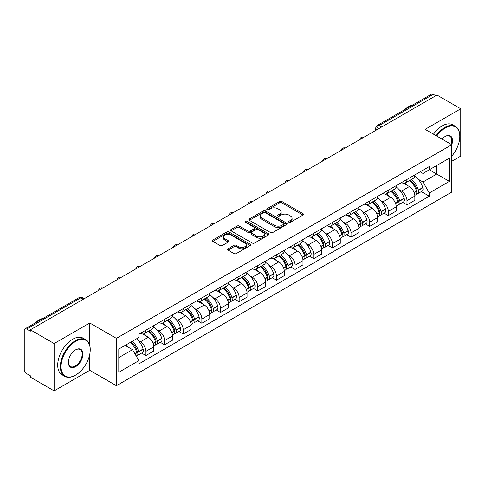 <?xml version="1.0" encoding="UTF-8"?>
<svg xmlns="http://www.w3.org/2000/svg" width="485" height="485" viewBox="0 0 485 485"><rect width="100%" height="100%" fill="white"/><g stroke="black" fill="none" stroke-linecap="round" stroke-linejoin="round"><path stroke-width="0.73" d="M288.908 222.245A1.164 0.673 0 0 0 290.551 222.245L303.016 215.049A1.661 0.958 0 0 0 303.501 214.37A1.661 0.958 0 0 0 303.016 213.697L281.9 201.505A1.661 0.958 0 0 0 279.554 201.505L267.089 208.702A1.164 0.673 0 0 0 266.75 209.174A1.164 0.673 0 0 0 267.089 209.647A1.164 0.673 0 0 0 268.732 209.647L270.345 208.714A5.311 3.068 0 0 1 277.85 208.714L279.609 209.732A5.311 3.068 0 0 1 281.167 211.903A5.311 3.068 0 0 1 279.609 214.067L277.996 215A1.164 0.673 0 0 0 277.656 215.473A1.164 0.673 0 0 0 277.996 215.946A1.164 0.673 0 0 0 279.639 215.946L281.251 215.019A5.311 3.068 0 0 1 288.763 215.019L290.521 216.031A5.311 3.068 0 0 1 292.079 218.201A5.311 3.068 0 0 1 290.521 220.366L288.908 221.299A1.164 0.673 0 0 0 288.569 221.772A1.164 0.673 0 0 0 288.908 222.245L288.908 221.299M228.047 248.781A1.661 0.958 0 0 0 227.562 249.46A1.661 0.958 0 0 0 228.047 250.139L233.976 253.558A1.661 0.958 0 0 0 236.322 253.558L250.163 245.562A1.661 0.958 0 0 0 250.648 244.889A1.661 0.958 0 0 0 250.163 244.21L229.047 232.018A1.661 0.958 0 0 0 226.701 232.018L212.854 240.008A1.661 0.958 0 0 0 212.369 240.687A1.661 0.958 0 0 0 212.854 241.366L220.014 245.495A1.661 0.958 0 0 0 222.36 245.495L228.283 242.076A1.661 0.958 0 0 0 228.768 241.397A1.661 0.958 0 0 0 228.283 240.724L224.737 238.675A4.438 2.564 0 0 1 223.433 236.862A4.438 2.564 0 0 1 226.174 234.491A4.438 2.564 0 0 1 231.012 235.049L244.913 243.076A4.438 2.564 0 0 1 246.216 244.889A4.438 2.564 0 0 1 243.476 247.253A4.438 2.564 0 0 1 238.638 246.701L236.322 245.362A1.661 0.958 0 0 0 233.976 245.362L228.047 248.781L228.047 250.139M116.4 338.366L89.749 322.974L54.132 343.538L30.343 329.806L436.967 95.048L460.75 108.779L425.133 129.343L451.784 144.73L116.4 338.366L116.4 385.702L451.784 192.072L451.784 144.73A10.312 5.953 -60 0 0 445.212 136.455L445.212 136.455A10.312 5.953 -60 0 0 442.047 139.11M270.46 232.491A1.661 0.958 0 0 0 272.806 232.491L286.653 224.5A1.661 0.958 0 0 0 287.138 223.821A1.661 0.958 0 0 0 286.653 223.142L265.531 210.951A1.661 0.958 0 0 0 263.185 210.951L249.345 218.947A1.661 0.958 0 0 0 248.853 219.62A1.661 0.958 0 0 0 249.345 220.299L270.46 232.491M245.762 222.5A1.164 0.673 0 0 1 246.938 222.663L246.938 221.281L268.405 233.679A1.661 0.958 0 0 1 268.89 234.352A1.661 0.958 0 0 1 268.405 235.031L254.564 243.021A1.661 0.958 0 0 1 252.218 243.021L231.096 230.83L231.096 229.478A1.661 0.958 0 0 0 230.611 230.157A1.661 0.958 0 0 0 231.096 230.83M231.096 229.478L237.026 226.058A1.661 0.958 0 0 1 239.372 226.058L247.932 230.999A1.661 0.958 0 0 0 250.278 230.999L254.213 228.732A1.661 0.958 0 0 0 254.698 228.053A1.661 0.958 0 0 0 254.213 227.38L245.295 222.227A1.164 0.673 0 0 1 244.955 221.754A1.164 0.673 0 0 1 245.671 221.136A1.164 0.673 0 0 1 246.938 221.281M54.132 343.538L54.132 390.88L30.343 377.148L30.343 375.766L26.639 373.626A3.383 1.952 -120 0 1 24.25 369.485L24.25 330.43A3.383 1.952 -120 0 1 24.947 328.878L79.091 297.62A3.383 1.952 60 0 1 80.783 297.79L26.639 329.048A3.383 1.952 -120 0 0 24.947 328.878M451.784 161.293L460.75 156.121L460.75 108.779M54.132 390.88L89.749 370.316L116.4 385.702M30.343 329.806L30.343 331.188L26.639 329.048M381.628 126.997L379.118 125.548A3.383 1.952 60 0 0 377.427 125.379L431.571 94.12A3.383 1.952 60 0 1 433.257 94.29L379.118 125.548A3.383 1.952 120 0 0 376.724 129.689L376.724 129.828M435.772 95.739L433.257 94.29M406.963 179.444A7.778 4.486 60 0 1 405.357 182.936L413.244 178.377A7.778 4.486 -120 0 0 414.851 174.891M399.476 189.956L401.465 191.102A7.778 4.486 60 0 1 406.963 200.626L414.851 196.073A7.778 4.486 -120 0 0 409.352 186.549L403.708 183.294M414.851 196.073L414.851 200.281L406.963 204.84L402.689 202.366M405.357 182.936A7.778 4.486 60 0 1 401.525 182.584M406.963 200.626L406.963 204.84M388.321 190.211A7.778 4.486 60 0 1 386.709 193.697L394.596 189.144A7.778 4.486 -120 0 0 396.209 185.652M384.041 213.133L388.321 215.601L396.209 211.048L396.209 206.84A7.778 4.486 -120 0 0 390.71 197.316L385.066 194.055M386.709 193.697A7.778 4.486 60 0 1 382.883 193.345M380.834 200.723L382.823 201.869A7.778 4.486 60 0 1 388.321 211.393L388.321 215.601M369.673 200.972A7.778 4.486 60 0 1 368.06 204.464L375.954 199.911A7.778 4.486 -120 0 0 377.56 196.419M365.393 223.9L369.673 226.368L377.56 221.815L377.56 217.601A7.778 4.486 -120 0 0 372.062 208.083L366.417 204.822M368.06 204.464A7.778 4.486 60 0 1 364.235 204.112M362.186 211.484L364.174 212.636A7.778 4.486 60 0 1 369.673 222.16L369.673 226.368M351.025 211.739A7.778 4.486 60 0 1 349.418 215.231L357.306 210.672A7.778 4.486 -120 0 0 358.918 207.186M346.751 234.661L351.025 237.135L358.918 232.576L358.918 228.368A7.778 4.486 -120 0 0 353.419 218.844L347.769 215.589M349.418 215.231A7.778 4.486 60 0 1 345.587 214.879M343.538 222.251L345.532 223.397A7.778 4.486 60 0 1 351.025 232.921L351.025 237.135M332.383 222.506A7.778 4.486 60 0 1 330.77 225.992L338.657 221.439A7.778 4.486 -120 0 0 340.27 217.947M328.103 245.428L332.383 247.896L340.27 243.343L340.27 239.135A7.778 4.486 -120 0 0 334.771 229.611L329.127 226.349M330.77 225.992A7.778 4.486 60 0 1 326.945 225.64M324.895 233.018L326.884 234.164A7.778 4.486 60 0 1 332.383 243.688L332.383 247.896M313.734 233.267A7.778 4.486 60 0 1 312.128 236.759L320.015 232.206A7.778 4.486 -120 0 0 321.622 228.714M309.46 256.195L313.734 258.663L321.622 254.11L321.622 249.896A7.778 4.486 -120 0 0 316.129 240.378L310.479 237.116M312.128 236.759A7.778 4.486 60 0 1 308.296 236.407M306.247 243.779L308.236 244.931A7.778 4.486 60 0 1 313.734 254.455L313.734 258.663M295.092 244.034A7.778 4.486 60 0 1 293.48 247.526L301.367 242.967A7.778 4.486 -120 0 0 302.979 239.481M290.812 266.956L295.092 269.43L302.979 264.871L302.979 260.663A7.778 4.486 -120 0 0 297.481 251.139L291.837 247.883M293.48 247.526A7.778 4.486 60 0 1 289.654 247.174M287.605 254.546L289.594 255.692A7.778 4.486 60 0 1 295.092 265.216L295.092 269.43M276.444 254.801A7.778 4.486 60 0 1 274.831 258.287L282.725 253.734A7.778 4.486 -120 0 0 284.331 250.242M272.164 277.723L276.444 280.191L284.331 275.638L284.331 271.43A7.778 4.486 -120 0 0 278.833 261.906L273.188 258.644M274.831 258.287A7.778 4.486 60 0 1 271.006 257.935M268.957 265.313L270.945 266.459A7.778 4.486 60 0 1 276.444 275.983L276.444 280.191M257.796 265.562A7.778 4.486 60 0 1 256.189 269.054L264.076 264.501A7.778 4.486 -120 0 0 265.689 261.009M253.522 288.49L257.802 290.958L265.689 286.405L265.689 282.191A7.778 4.486 -120 0 0 260.19 272.673L254.54 269.411M256.189 269.054A7.778 4.486 60 0 1 252.364 268.702M250.315 276.074L252.303 277.226A7.778 4.486 60 0 1 257.802 286.75L257.802 290.958M239.153 276.329A7.778 4.486 60 0 1 237.541 279.821L245.434 275.262A7.778 4.486 -120 0 0 247.041 271.776M234.873 299.251L239.153 301.725L247.041 297.166L247.041 292.958A7.778 4.486 -120 0 0 241.542 283.434L235.898 280.178M237.541 279.821A7.778 4.486 60 0 1 233.715 279.469M231.666 286.841L233.655 287.987A7.778 4.486 60 0 1 239.153 297.511L239.153 301.725M220.505 287.096A7.778 4.486 60 0 1 218.899 290.582L226.786 286.029A7.778 4.486 -120 0 0 228.399 282.537M216.231 310.018L220.505 312.486L228.399 307.933L228.399 303.725A7.778 4.486 -120 0 0 222.9 294.201L217.25 290.939M218.899 290.582A7.778 4.486 60 0 1 215.067 290.23M213.018 297.608L215.007 298.754A7.778 4.486 60 0 1 220.505 308.278L220.505 312.486M201.863 297.857A7.778 4.486 60 0 1 200.25 301.349L208.138 296.796A7.778 4.486 -120 0 0 209.75 293.304M197.583 320.785L201.863 323.252L209.75 318.7L209.75 314.486A7.778 4.486 -120 0 0 204.252 304.968L198.607 301.706M200.25 301.349A7.778 4.486 60 0 1 196.425 300.997M194.376 308.369L196.364 309.521A7.778 4.486 60 0 1 201.863 319.045L201.863 323.252M183.215 308.624A7.778 4.486 60 0 1 181.608 312.116L189.496 307.557A7.778 4.486 -120 0 0 191.102 304.071M178.941 331.546L183.215 334.019L191.102 329.461L191.102 325.253A7.778 4.486 -120 0 0 185.609 315.729L179.959 312.473M181.608 312.116A7.778 4.486 60 0 1 177.777 311.764M175.728 319.136L177.716 320.282A7.778 4.486 60 0 1 183.215 329.806L183.215 334.019M164.573 319.391A7.778 4.486 60 0 1 162.96 322.877L170.847 318.324A7.778 4.486 -120 0 0 172.46 314.832M160.292 342.313L164.573 344.78L172.46 340.228L172.46 336.02A7.778 4.486 -120 0 0 166.961 326.496L161.317 323.234M162.96 322.877A7.778 4.486 60 0 1 159.135 322.525M157.085 329.903L159.074 331.049A7.778 4.486 60 0 1 164.573 340.573L164.573 344.78M145.924 330.152A7.778 4.486 60 0 1 144.312 333.644L152.205 329.091A7.778 4.486 -120 0 0 153.812 325.599M141.644 353.08L145.924 355.547L153.812 350.995L153.812 346.781A7.778 4.486 -120 0 0 148.313 337.263L142.669 334.001M144.312 333.644A7.778 4.486 60 0 1 140.486 333.292M138.437 340.664L140.426 341.816A7.778 4.486 60 0 1 145.924 351.34L145.924 355.547M420.174 171.817L422.981 173.442L449.395 158.189L436.724 165.506L436.724 174.06L422.981 181.996L418.125 179.189M118.795 357.615L132.538 349.679L138.874 360.652L118.795 372.25L118.795 349.061L138.874 337.469L138.874 334.226L429.316 166.537L429.316 169.78L449.395 181.378L429.316 192.969L422.981 181.996M449.395 158.189L449.395 181.378M138.874 360.652L138.874 363.895L429.316 196.213L429.316 192.969M89.749 322.974L89.749 345.35M89.749 354.371L89.749 370.316M132.538 349.679L125.13 345.405M421.332 191.605L429.316 196.213M289.375 222.409L290.521 221.748A5.311 3.068 0 0 0 292.079 219.578L292.079 218.201M281.167 211.903L281.167 213.279A5.311 3.068 0 0 1 279.609 215.449L278.463 216.11M302.992 215.061L281.9 202.882A1.661 0.958 0 0 0 279.554 202.882L267.55 209.811M286.629 224.513L265.531 212.333A1.661 0.958 0 0 0 263.185 212.333L249.363 220.311L249.345 218.947M283.719 224.294A1.164 0.673 0 0 0 284.058 223.821A1.164 0.673 0 0 0 283.719 223.349L265.18 212.642A1.164 0.673 0 0 0 263.537 212.642L261.839 213.63A5.311 3.068 0 0 0 260.281 215.795A5.311 3.068 0 0 0 261.839 217.965L274.51 225.276A5.311 3.068 0 0 0 282.015 225.276L283.719 224.294L283.719 225.677A1.164 0.673 0 0 0 284.058 225.204L284.058 223.821M260.281 215.795L260.281 217.177A5.311 3.068 0 0 0 261.839 219.341L261.839 217.965M283.719 225.677L282.015 226.659A5.311 3.068 0 0 1 274.51 226.659L261.839 219.341M231.121 230.842L237.026 227.435L237.026 226.058M254.698 228.053L254.698 229.435A1.661 0.958 0 0 1 254.213 230.114L250.278 232.382A1.661 0.958 0 0 1 247.932 232.382L239.372 227.435A1.661 0.958 0 0 0 237.026 227.435M246.938 222.663L268.387 235.043M256.82 236.134A4.438 2.564 0 0 0 261.657 236.686A4.438 2.564 0 0 0 264.398 234.322A4.438 2.564 0 0 0 263.1 232.509L258.202 229.678A1.661 0.958 0 0 0 255.856 229.678L251.921 231.951A1.661 0.958 0 0 0 251.436 232.624A1.661 0.958 0 0 0 251.921 233.303L256.82 236.134L256.82 237.511A4.438 2.564 0 0 0 261.657 238.068A4.438 2.564 0 0 0 264.398 235.698L264.398 234.322M251.436 232.624L251.436 234.006A1.661 0.958 0 0 0 251.921 234.685L251.921 233.303M256.82 237.511L251.921 234.685M246.216 244.889L246.216 246.265A4.438 2.564 0 0 1 243.476 248.635A4.438 2.564 0 0 1 238.638 248.077L236.322 246.744A1.661 0.958 0 0 0 233.976 246.744L228.071 250.151M223.433 236.862L223.433 238.238A4.438 2.564 0 0 0 224.737 240.051L224.737 238.675M228.259 242.088L224.737 240.051M250.139 245.58L229.047 233.4A1.661 0.958 0 0 0 226.701 233.4L212.879 241.378M409.898 180.311A10.652 6.147 60 0 1 409.952 180.341A10.652 6.147 60 0 1 416.961 189.896L417.021 190.114A2.073 1.194 60 0 1 416.694 191.745A2.073 1.194 60 0 1 416.645 191.769M409.431 180.578A12.846 7.414 60 0 1 416.494 191.175L416.554 191.399A4.268 2.461 60 0 1 415.881 194.752L414.82 195.364M416.609 193.806A4.268 2.461 -120 0 0 417.791 193.648A4.268 2.461 -120 0 0 418.47 190.296L418.403 190.071A12.846 7.414 -120 0 0 411.347 179.474M414.693 176.255A12.846 7.414 60 0 1 422.768 187.556L422.829 187.774A4.268 2.461 60 0 1 422.156 191.126L417.791 193.648M405.054 183.081A12.846 7.414 60 0 1 407.733 185.616M413.978 185.634L415.621 186.579M391.256 191.072A10.652 6.147 60 0 1 391.304 191.102A10.652 6.147 60 0 1 398.312 200.663L398.379 200.881A2.073 1.194 60 0 1 398.052 202.506A2.073 1.194 60 0 1 398.003 202.53M390.789 191.345A12.846 7.414 60 0 1 397.845 201.942L397.912 202.166A4.268 2.461 60 0 1 397.233 205.513L396.172 206.125M397.967 204.573A4.268 2.461 -120 0 0 399.149 204.409A4.268 2.461 -120 0 0 399.822 201.057L399.761 200.838A12.846 7.414 -120 0 0 392.698 190.241M396.045 187.016A12.846 7.414 60 0 1 404.12 198.323L404.187 198.541A4.268 2.461 60 0 1 403.508 201.893L399.149 204.409M386.406 193.848A12.846 7.414 60 0 1 389.091 196.383M395.336 196.401L396.972 197.34M372.607 201.839A10.652 6.147 60 0 1 372.662 201.869A10.652 6.147 60 0 1 379.67 211.424L379.731 211.648A2.073 1.194 60 0 1 379.403 213.273A2.073 1.194 60 0 1 379.355 213.297M372.14 202.106A12.846 7.414 60 0 1 379.203 212.709L379.264 212.927A4.268 2.461 60 0 1 378.591 216.28L377.53 216.892M379.318 215.334A4.268 2.461 -120 0 0 380.501 215.176A4.268 2.461 -120 0 0 381.18 211.824L381.113 211.606A12.846 7.414 -120 0 0 374.056 201.002M377.403 197.783A12.846 7.414 60 0 1 385.478 209.083L385.539 209.308A4.268 2.461 60 0 1 384.866 212.654L380.501 215.176M367.757 204.615A12.846 7.414 60 0 1 370.443 207.143M376.687 207.162L378.324 208.107M353.959 212.606A10.652 6.147 60 0 1 354.014 212.636A10.652 6.147 60 0 1 361.022 222.191L361.082 222.409A2.073 1.194 60 0 1 360.755 224.04A2.073 1.194 60 0 1 360.713 224.064M353.498 212.873A12.846 7.414 60 0 1 360.555 223.47L360.616 223.694A4.268 2.461 60 0 1 359.943 227.047L358.882 227.659M360.676 226.101A4.268 2.461 -120 0 0 361.858 225.943A4.268 2.461 -120 0 0 362.531 222.591L362.471 222.366A12.846 7.414 -120 0 0 355.408 211.769M358.754 208.55A12.846 7.414 60 0 1 366.83 219.85L366.896 220.069A4.268 2.461 60 0 1 366.217 223.421L361.858 225.943M349.115 215.376A12.846 7.414 60 0 1 351.795 217.91M358.045 217.929L359.682 218.874M335.317 223.367A10.652 6.147 60 0 1 335.371 223.397A10.652 6.147 60 0 1 342.374 232.958L342.44 233.176A2.073 1.194 60 0 1 342.113 234.801A2.073 1.194 60 0 1 342.064 234.825M334.85 223.64A12.846 7.414 60 0 1 341.913 234.237L341.974 234.461A4.268 2.461 60 0 1 341.301 237.808L340.24 238.42M342.028 236.868A4.268 2.461 -120 0 0 343.21 236.704A4.268 2.461 -120 0 0 343.883 233.352L343.823 233.133A12.846 7.414 -120 0 0 336.76 222.536M340.106 219.311A12.846 7.414 60 0 1 348.188 230.617L348.248 230.836A4.268 2.461 60 0 1 347.575 234.188L343.21 236.704M330.467 226.143A12.846 7.414 60 0 1 333.153 228.677M339.397 228.696L341.034 229.635M316.669 234.134A10.652 6.147 60 0 1 316.723 234.164A10.652 6.147 60 0 1 323.731 243.719L323.792 243.943A2.073 1.194 60 0 1 323.465 245.568A2.073 1.194 60 0 1 323.422 245.592M316.202 234.4A12.846 7.414 60 0 1 323.265 245.004L323.325 245.222A4.268 2.461 60 0 1 322.652 248.575L321.591 249.187M323.386 247.629A4.268 2.461 -120 0 0 324.568 247.471A4.268 2.461 -120 0 0 325.241 244.119L325.174 243.9A12.846 7.414 -120 0 0 318.118 233.297M321.464 230.078A12.846 7.414 60 0 1 329.539 241.378L329.6 241.603A4.268 2.461 60 0 1 328.927 244.949L324.568 247.471M311.825 236.91A12.846 7.414 60 0 1 314.504 239.438M320.755 239.457L322.392 240.402M451.784 156.103A20.625 11.907 120 0 0 459.792 136.455A20.625 11.907 120 0 0 445.212 128.034A20.625 11.907 120 0 0 436.749 136.049M436.13 135.691A21.128 12.198 -60 0 1 444.854 127.409A21.128 12.198 -60 0 1 455.415 126.367A21.128 12.198 -60 0 1 459.792 136.036A21.128 12.198 -60 0 1 459.792 136.249M451.153 144.366A9.803 5.662 120 0 0 449.753 136.176A9.803 5.662 120 0 0 445.03 136.558M404.484 109.755A21.128 12.198 -60 0 1 408.758 106.573A21.128 12.198 -60 0 1 413.026 104.827M433.499 134.175A21.128 12.198 -60 0 1 442.223 125.894A21.128 12.198 -60 0 1 452.79 124.845L455.415 126.367M75.284 375.281L75.648 375.075A20.625 11.907 120 0 0 90.228 349.818A20.625 11.907 120 0 0 75.648 341.398A20.625 11.907 120 0 0 61.061 366.66A20.625 11.907 120 0 0 75.648 375.075L75.284 375.281A21.128 12.198 -60 0 1 64.723 376.33A21.128 12.198 -60 0 1 61.486 359.397A21.128 12.198 -60 0 1 75.284 340.779A21.128 12.198 -60 0 1 85.851 339.73A21.128 12.198 -60 0 1 90.228 349.406A21.128 12.198 -60 0 1 90.228 349.612M75.648 349.818L75.648 349.818A10.312 5.953 -60 0 1 82.935 354.032A10.312 5.953 -60 0 1 75.648 366.66A10.312 5.953 -60 0 1 68.355 362.447A10.312 5.953 -60 0 1 75.648 349.818L75.648 349.818M68.355 362.234A9.803 5.662 120 0 0 70.386 366.521A9.803 5.662 120 0 0 75.284 366.036A9.803 5.662 120 0 0 81.692 357.396A9.803 5.662 120 0 0 80.189 349.539A9.803 5.662 120 0 0 75.466 349.928M34.92 323.125A21.128 12.198 -60 0 1 39.188 319.942A21.128 12.198 -60 0 1 43.462 318.196M64.723 376.33L62.092 374.814A21.128 12.198 -60 0 1 58.855 357.882A21.128 12.198 -60 0 1 72.659 339.264A21.128 12.198 -60 0 1 83.22 338.215L85.851 339.73M298.026 244.901A10.652 6.147 60 0 1 298.081 244.931A10.652 6.147 60 0 1 305.083 254.486L305.15 254.704A2.073 1.194 60 0 1 304.822 256.335A2.073 1.194 60 0 1 304.774 256.359M297.56 245.167A12.846 7.414 60 0 1 304.616 255.765L304.683 255.989A4.268 2.461 60 0 1 304.01 259.342L302.943 259.954M304.738 258.396A4.268 2.461 -120 0 0 305.92 258.238A4.268 2.461 -120 0 0 306.593 254.886L306.532 254.661A12.846 7.414 -120 0 0 299.469 244.064M302.816 240.845A12.846 7.414 60 0 1 310.891 252.145L310.958 252.364A4.268 2.461 60 0 1 310.285 255.716L305.92 258.238M293.176 247.671A12.846 7.414 60 0 1 295.862 250.205M302.106 250.224L303.743 251.169M279.378 255.662A10.652 6.147 60 0 1 279.433 255.692A10.652 6.147 60 0 1 286.441 265.253L286.502 265.471A2.073 1.194 60 0 1 286.174 267.096A2.073 1.194 60 0 1 286.126 267.12M278.911 255.934A12.846 7.414 60 0 1 285.974 266.532L286.035 266.756A4.268 2.461 60 0 1 285.362 270.103L284.301 270.715M286.089 269.163A4.268 2.461 -120 0 0 287.272 268.999A4.268 2.461 -120 0 0 287.951 265.647L287.884 265.428A12.846 7.414 -120 0 0 280.827 254.831M284.174 251.606A12.846 7.414 60 0 1 292.249 262.912L292.31 263.131A4.268 2.461 60 0 1 291.637 266.483L287.272 268.999M274.534 258.438A12.846 7.414 60 0 1 277.214 260.972M283.458 260.991L285.101 261.93M260.736 266.429A10.652 6.147 60 0 1 260.784 266.459A10.652 6.147 60 0 1 267.793 276.013L267.859 276.238A2.073 1.194 60 0 1 267.532 277.863A2.073 1.194 60 0 1 267.484 277.887M260.269 266.695A12.846 7.414 60 0 1 267.326 277.299L267.393 277.517A4.268 2.461 60 0 1 266.714 280.87L265.653 281.482M267.447 279.924A4.268 2.461 -120 0 0 268.629 279.766A4.268 2.461 -120 0 0 269.302 276.414L269.242 276.195A12.846 7.414 -120 0 0 262.179 265.592M265.525 262.373A12.846 7.414 60 0 1 273.601 273.673L273.667 273.898A4.268 2.461 60 0 1 272.988 277.244L268.629 279.766M255.886 269.205A12.846 7.414 60 0 1 258.572 271.733M264.816 271.752L266.453 272.697M242.088 277.196A10.652 6.147 60 0 1 242.142 277.226A10.652 6.147 60 0 1 249.151 286.781L249.211 286.999A2.073 1.194 60 0 1 248.884 288.63A2.073 1.194 60 0 1 248.835 288.654M241.621 277.462A12.846 7.414 60 0 1 248.684 288.06L248.744 288.284A4.268 2.461 60 0 1 248.071 291.637L247.01 292.249M248.799 290.691A4.268 2.461 -120 0 0 249.981 290.533A4.268 2.461 -120 0 0 250.654 287.181L250.593 286.956A12.846 7.414 -120 0 0 243.537 276.359M246.883 273.14A12.846 7.414 60 0 1 254.958 284.44L255.019 284.659A4.268 2.461 60 0 1 254.346 288.011L249.981 290.533M237.238 279.966A12.846 7.414 60 0 1 239.923 282.5M246.168 282.519L247.805 283.464M223.439 287.957A10.652 6.147 60 0 1 223.494 287.987A10.652 6.147 60 0 1 230.502 297.547L230.563 297.766A2.073 1.194 60 0 1 230.236 299.39A2.073 1.194 60 0 1 230.193 299.415M222.979 288.229A12.846 7.414 60 0 1 230.035 298.827L230.096 299.051A4.268 2.461 60 0 1 229.423 302.397L228.362 303.01M230.157 301.458A4.268 2.461 -120 0 0 231.339 301.294A4.268 2.461 -120 0 0 232.012 297.942L231.951 297.723A12.846 7.414 -120 0 0 224.888 287.126M228.235 283.901A12.846 7.414 60 0 1 236.31 295.207L236.377 295.426A4.268 2.461 60 0 1 235.698 298.778L231.339 301.294M218.596 290.733A12.846 7.414 60 0 1 221.275 293.267M227.526 293.286L229.162 294.225M204.797 298.724A10.652 6.147 60 0 1 204.852 298.754A10.652 6.147 60 0 1 211.854 308.308L211.921 308.533A2.073 1.194 60 0 1 211.593 310.157A2.073 1.194 60 0 1 211.545 310.182M204.331 298.99A12.846 7.414 60 0 1 211.393 309.594L211.454 309.812A4.268 2.461 60 0 1 210.781 313.164L209.72 313.777M211.508 312.219A4.268 2.461 -120 0 0 212.691 312.061A4.268 2.461 -120 0 0 213.364 308.709L213.303 308.49A12.846 7.414 -120 0 0 206.24 297.887M209.587 294.668A12.846 7.414 60 0 1 217.668 305.968L217.729 306.193A4.268 2.461 60 0 1 217.056 309.539L212.691 312.061M199.947 301.5A12.846 7.414 60 0 1 202.633 304.028M208.877 304.046L210.514 304.992M186.149 309.491A10.652 6.147 60 0 1 186.204 309.521A10.652 6.147 60 0 1 193.212 319.075L193.272 319.294A2.073 1.194 60 0 1 192.945 320.924A2.073 1.194 60 0 1 192.903 320.949M185.682 309.757A12.846 7.414 60 0 1 192.745 320.355L192.806 320.579A4.268 2.461 60 0 1 192.133 323.932L191.072 324.544M192.86 322.986A4.268 2.461 -120 0 0 194.048 322.828A4.268 2.461 -120 0 0 194.721 319.476L194.655 319.251A12.846 7.414 -120 0 0 187.598 308.654M190.944 305.435A12.846 7.414 60 0 1 199.02 316.735L199.08 316.954A4.268 2.461 60 0 1 198.407 320.306L194.048 322.828M181.305 312.261A12.846 7.414 60 0 1 183.985 314.795M190.229 314.813L191.872 315.759M167.507 320.252A10.652 6.147 60 0 1 167.561 320.282A10.652 6.147 60 0 1 174.564 329.842L174.63 330.061A2.073 1.194 60 0 1 174.303 331.685A2.073 1.194 60 0 1 174.254 331.71M167.04 320.524A12.846 7.414 60 0 1 174.097 331.122L174.163 331.346A4.268 2.461 60 0 1 173.491 334.692L172.424 335.305M174.218 333.753A4.268 2.461 -120 0 0 175.4 333.589A4.268 2.461 -120 0 0 176.073 330.236L176.013 330.018A12.846 7.414 -120 0 0 168.95 319.421M172.296 316.196A12.846 7.414 60 0 1 180.371 327.502L180.438 327.721A4.268 2.461 60 0 1 179.765 331.073L175.4 333.589M162.657 323.028A12.846 7.414 60 0 1 165.343 325.562M171.587 325.58L173.224 326.52M148.859 331.019A10.652 6.147 60 0 1 148.913 331.049A10.652 6.147 60 0 1 155.921 340.603L155.982 340.828A2.073 1.194 60 0 1 155.655 342.452A2.073 1.194 60 0 1 155.606 342.477M148.392 331.285A12.846 7.414 60 0 1 155.455 341.889L155.515 342.107A4.268 2.461 60 0 1 154.842 345.459L153.781 346.072M155.57 344.514A4.268 2.461 -120 0 0 156.752 344.356A4.268 2.461 -120 0 0 157.431 341.003L157.364 340.785A12.846 7.414 -120 0 0 150.308 330.182M153.654 326.963A12.846 7.414 60 0 1 161.729 338.263L161.79 338.488A4.268 2.461 60 0 1 161.117 341.834L156.752 344.356M144.015 333.795A12.846 7.414 60 0 1 146.694 336.323M152.939 336.341L154.576 337.287M130.786 342.137A10.652 6.147 60 0 1 137.273 351.37L137.34 351.589A2.073 1.194 60 0 1 137.012 353.219A2.073 1.194 60 0 1 136.964 353.244M130.247 342.446A12.846 7.414 60 0 1 136.806 352.65L136.873 352.874A4.268 2.461 60 0 1 136.285 356.172M136.928 355.281A4.268 2.461 -120 0 0 138.11 355.123A4.268 2.461 -120 0 0 138.783 351.77L138.722 351.546A12.846 7.414 -120 0 0 132.162 341.343M136.521 338.827A12.846 7.414 60 0 1 143.081 349.03L143.148 349.248A4.268 2.461 60 0 1 142.469 352.601L138.11 355.123M125.882 344.968A12.846 7.414 60 0 1 128.052 347.09M134.297 347.108L135.933 348.054M376.845 129.756L376.724 129.689A3.383 1.952 0 0 1 375.736 128.307L375.736 130.398M164.573 340.573L172.46 336.02M183.215 329.806L191.102 325.253M201.863 319.045L209.75 314.486M220.505 308.278L228.399 303.725M239.153 297.511L247.041 292.958M257.802 286.75L265.689 282.191M276.444 275.983L284.331 271.43M295.092 265.216L302.979 260.663M313.734 254.455L321.622 249.896M332.383 243.688L340.27 239.135M351.025 232.921L358.918 228.368M369.673 222.16L377.56 217.601M388.321 211.393L396.209 206.84M145.924 351.34L153.812 346.781M140.426 341.816L148.313 337.263M159.074 331.049L166.961 326.496M177.716 320.282L185.609 315.729M196.364 309.521L204.252 304.968M215.007 298.754L222.9 294.201M233.655 287.987L241.542 283.434M252.303 277.226L260.19 272.673M270.945 266.459L278.833 261.906M289.594 255.692L297.481 251.139M308.236 244.931L316.129 240.378M326.884 234.164L334.771 229.611M345.532 223.397L353.419 218.844M364.174 212.636L372.062 208.083M382.823 201.869L390.71 197.316M401.465 191.102L409.352 186.549M363.604 137.4A3.383 1.952 120 0 0 362.113 138.261M344.962 148.167A3.383 1.952 120 0 0 343.471 149.028M326.314 158.928A3.383 1.952 120 0 0 324.823 159.795M307.672 169.695A3.383 1.952 120 0 0 306.174 170.556M289.024 180.462A3.383 1.952 120 0 0 287.532 181.323M270.375 191.223A3.383 1.952 120 0 0 268.884 192.09M251.733 201.99A3.383 1.952 120 0 0 250.242 202.851M233.085 212.757A3.383 1.952 120 0 0 231.594 213.618M214.443 223.518A3.383 1.952 120 0 0 212.951 224.385M195.794 234.285A3.383 1.952 120 0 0 194.303 235.146M177.152 245.052A3.383 1.952 120 0 0 175.655 245.913M158.504 255.813A3.383 1.952 120 0 0 157.013 256.68M139.856 266.58A3.383 1.952 120 0 0 138.364 267.441M121.214 277.347A3.383 1.952 120 0 0 119.722 278.208M102.565 288.108A3.383 1.952 120 0 0 101.074 288.975M83.293 299.239L80.783 297.79A3.383 1.952 120 0 1 82.474 297.62A3.383 3.383 0 0 0 79.091 297.62M290.521 221.748L290.521 220.366M277.996 215.946L277.996 215M279.609 215.449L279.609 214.067M267.089 209.647L267.089 208.702M279.554 202.882L279.554 201.505M281.9 202.882L281.9 201.505M303.016 215.049L303.016 213.697M263.185 212.333L263.185 210.951M265.531 212.333L265.531 210.951M286.653 224.5L286.653 223.142M274.51 226.659L274.51 225.276M282.015 226.659L282.015 225.276M239.372 227.435L239.372 226.058M247.932 232.382L247.932 230.999M250.278 232.382L250.278 230.999M254.213 230.114L254.213 228.732M268.405 235.031L268.405 233.679M233.976 246.744L233.976 245.362M236.322 246.744L236.322 245.362M238.638 248.077L238.638 246.701M228.283 242.076L228.283 240.724M212.854 241.366L212.854 240.008M226.701 233.4L226.701 232.018M229.047 233.4L229.047 232.018M250.163 245.562L250.163 244.21M414.22 192.745L416.554 191.399M418.47 190.296L422.829 187.774M418.403 190.071L422.768 187.556M416.488 191.163L417.124 190.793M414.141 192.539L416.494 191.175M395.572 203.512L397.912 202.166M399.822 201.057L404.187 198.541M399.761 200.838L404.12 198.323M397.845 201.924L398.476 201.56M395.493 203.3L397.845 201.942M376.93 214.279L379.264 212.927M381.18 211.824L385.539 209.308M381.113 211.606L385.478 209.083M376.851 214.067L379.834 212.327M358.282 225.04L360.616 223.694M362.531 222.591L366.896 220.069M362.471 222.366L366.83 219.85M360.549 223.458L361.186 223.088M358.203 224.834L360.555 223.47M339.633 235.807L341.974 234.461M343.883 233.352L348.248 230.836M343.823 233.133L348.188 230.617M341.907 234.219L342.543 233.855M339.555 235.595L341.913 234.237M320.991 246.574L323.325 245.222M325.241 244.119L329.6 241.603M325.174 243.9L329.539 241.378M323.259 244.986L323.895 244.622M320.912 246.362L323.265 245.004M302.343 257.335L304.683 255.989M306.593 254.886L310.958 252.364M306.532 254.661L310.891 252.145M304.616 255.753L305.247 255.383M302.264 257.129L304.616 255.765M283.701 268.102L286.035 266.756M287.951 265.647L292.31 263.131M287.884 265.428L292.249 262.912M285.968 266.514L286.605 266.15M283.622 267.89L285.974 266.532M265.052 278.869L267.393 277.517M269.302 276.414L273.667 273.898M269.242 276.195L273.601 273.673M267.32 277.281L267.956 276.917M264.974 278.657L267.326 277.299M246.41 289.63L248.744 288.284M250.654 287.181L255.019 284.659M250.593 286.956L254.958 284.44M246.331 289.424L249.314 287.678M227.762 300.397L230.096 299.051M232.012 297.942L236.377 295.426M231.951 297.723L236.31 295.207M227.683 300.185L230.666 298.445M209.114 311.164L211.454 309.812M213.364 308.709L217.729 306.193M213.303 308.49L217.668 305.968M209.035 310.952L212.024 309.212M190.472 321.925L192.806 320.579M194.721 319.476L199.08 316.954M194.655 319.251L199.02 316.735M192.739 320.342L193.376 319.973M190.393 321.719L192.745 320.355M171.823 332.692L174.163 331.346M176.073 330.236L180.438 327.721M176.013 330.018L180.371 327.502M174.097 331.103L174.727 330.74M171.745 332.48L174.097 331.122M153.181 343.459L155.515 342.107M157.431 341.003L161.79 338.488M157.364 340.785L161.729 338.263M155.449 341.87L156.085 341.507M153.102 343.247L155.455 341.889M135.006 353.953L136.873 352.874M138.783 351.77L143.148 349.248M138.722 351.546L143.081 349.03M136.8 352.637L137.437 352.268M134.891 353.759L136.806 352.65M363.895 137.237A3.383 3.383 0 0 0 359.555 139.741M345.247 147.998A3.383 3.383 0 0 0 340.913 150.502M326.605 158.765A3.383 3.383 0 0 0 322.264 161.269M307.957 169.532A3.383 3.383 0 0 0 303.616 172.036M289.309 180.293A3.383 3.383 0 0 0 284.974 182.796M270.666 191.06A3.383 3.383 0 0 0 266.326 193.563M252.018 201.827A3.383 3.383 0 0 0 247.683 204.331M233.376 212.588A3.383 3.383 0 0 0 229.035 215.091M214.728 223.355A3.383 3.383 0 0 0 210.393 225.858M196.079 234.122A3.383 3.383 0 0 0 191.745 236.625M177.437 244.883A3.383 3.383 0 0 0 173.096 247.386M158.789 255.65A3.383 3.383 0 0 0 154.454 258.153M140.147 266.417A3.383 3.383 0 0 0 135.806 268.92M121.499 277.177A3.383 3.383 0 0 0 117.164 279.681M102.856 287.944A3.383 3.383 0 0 0 98.516 290.448M84.287 298.663L82.474 297.62M377.427 125.379A3.383 3.383 0 0 0 375.736 128.307M459.792 136.455L459.792 136.036M90.228 349.818L90.228 349.406"/></g></svg>
